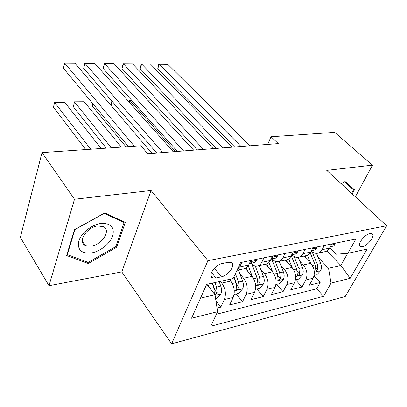 <?xml version="1.0" encoding="UTF-8"?>
<svg xmlns="http://www.w3.org/2000/svg" width="407" height="407" viewBox="0 0 407 407"><rect width="100%" height="100%" fill="white"/><g stroke="black" fill="none" stroke-linecap="round" stroke-linejoin="round"><path stroke-width="0.61" d="M369.958 233.593C364.275 234.447 356.41 245.37 360.577 246.535L362.495 246.591C368.147 245.66 375.936 234.89 371.784 233.659L369.958 233.593M171.612 343.829L345.258 296.494L386.65 225.753L207.952 260.648L171.612 343.829L121.779 271.881L151.083 190.481L74.496 199.247L48.998 285.699L121.779 271.881M48.998 285.699L20.35 237.347L42.013 152.62L74.496 199.247M217.033 308.048L220.803 307.112L215.924 300.87M229.222 279.406L230.627 281.12C234.33 286.462 235.18 291.9 233.186 297.441L229.609 304.935L242.516 301.735L236.192 293.951M245.34 268.483L252.035 276.368C255.764 281.558 256.603 286.869 254.563 292.302L250.921 299.654L263.243 296.601L256.878 289.041M265.802 264.235L272.471 271.825C276.221 276.872 277.055 282.061 274.974 287.393L271.276 294.612L283.053 291.697L276.648 284.345M285.266 260.063L292.002 267.485C295.767 272.4 296.596 277.472 294.485 282.697L290.73 289.794L301.999 287.006L295.568 279.848M42.013 152.62L140.929 145.772L147.695 153.744L278.271 143.61L271.057 136.762L267.648 144.434M215.939 277.981L221.286 276.831C228.556 275.575 236.289 264.352 231.039 262.54L227.874 262.383L222.497 263.466C215.1 264.636 207.27 276.068 212.566 277.839L215.939 277.981L211.498 272.451M329.838 247.558L336.345 254.202L347.832 253.312L355.906 239.001L240.593 262.561L233.104 278.551L206.634 284.376L191.549 318.228L217.597 311.67L210.775 326.231L323.58 296.306L331.018 283.124L328.546 268.294L340.842 265.43L347.67 253.322M347.832 253.312L367.099 249.069L350.147 278.312L331.018 283.124M299.827 261.202L303.317 264.972C307.087 269.805 307.906 274.811 305.779 279.98L301.999 287.006M303.927 256.11L310.694 263.329L303.317 264.972M280.728 265.216L284.295 269.195C288.054 274.165 288.884 279.283 286.787 284.549L283.053 291.697M260.755 269.403L264.408 273.616C268.147 278.719 268.986 283.959 266.926 289.326L263.243 296.601M239.845 273.763L243.59 278.24C247.308 283.491 248.158 288.853 246.133 294.327L242.516 301.735M220.38 281.349L221.779 283.089C225.468 288.492 226.323 293.981 224.343 299.567L220.803 307.112M216.387 314.25L316.682 288.767L320.146 282.509L314.026 275.9M310.694 263.329C314.469 268.116 315.288 273.077 313.146 278.21L309.351 285.185L320.146 282.509M250.819 260.475L248.641 265.033C247.456 267.409 245.808 268.691 243.696 268.874L236.971 270.299M241.834 262.306L239.677 266.906L237.113 269.994M263.965 257.784L261.767 262.291C260.566 264.642 258.908 265.913 256.781 266.102C254.767 266.188 252.864 265.283 251.083 263.385M258.196 265.802L265.298 264.296C267.43 264.102 269.103 262.841 270.309 260.505L272.522 256.039M285.053 253.475L282.819 257.896C281.603 260.2 279.919 261.452 277.772 261.65C275.737 261.752 273.819 260.877 272.024 259.035M275.926 284.513L279.456 283.679L283.44 279.273C284.407 277.096 284.396 274.664 283.409 271.968L279.192 261.355L285.897 259.931C288.054 259.727 289.743 258.481 290.964 256.191L293.213 251.811M305.169 249.369L302.905 253.698C301.668 255.957 299.969 257.193 297.807 257.407C295.757 257.514 293.829 256.675 292.023 254.884M299.247 257.102L305.571 255.759C307.738 255.545 309.442 254.319 310.683 252.075L312.958 247.777M324.374 245.441L322.085 249.689C320.838 251.913 319.124 253.129 316.951 253.347C314.932 253.469 313.024 252.691 311.238 251.022M318.396 253.042L324.369 251.775C326.551 251.551 328.266 250.341 329.517 248.138L331.812 243.92M200.503 298.127L214.977 294.754L217.597 311.67M206.797 284.34L214.977 294.754M355.342 196.815L372.522 165.15L334.64 132.361L271.057 136.762M372.522 165.15L326.74 170.385L386.65 225.753M151.083 190.481L207.952 260.648M326.826 251.002L340.842 265.43L350.147 278.312M318.116 257.346L328.546 268.294M316.682 288.767L323.58 296.306M88.253 263.507L116.661 247.253L125.264 222.461L104.736 212.902L74.456 229.706L66.631 255.52L88.253 263.507L87.261 261.996M352.248 193.961L354.497 189.779L345.07 181.491L341.249 183.791M115.919 246.21L116.661 247.253M347.776 184.569L348.031 184.096M134.346 146.225L64.703 63.171L63.411 68.228L128.444 146.637M152.05 153.403L74.954 63.289L64.601 63.202L63.411 68.228M215.608 298.84L216.712 298.58L220.874 293.885C221.79 291.58 221.754 288.975 220.772 286.07L219.144 281.624M90.71 149.247L54.655 102.498L64.682 102.249L101.114 148.53M208.847 286.95L207.824 284.111M53.444 107.239L54.604 102.33L53.444 107.239L85.78 149.588M214.998 294.897L217.135 293.055L216.504 287.032L214.876 282.56M212.556 283.074L214.83 290.135L217.135 293.055M212.159 283.16L213.782 287.647L214.387 294.002M54.604 102.33L64.682 102.249M100.9 223.448C91.743 224.654 81.191 233.043 78.79 241.051C77.198 249.822 81.364 253.79 91.3 252.956C100.264 251.49 110.139 243.595 112.734 235.836C114.749 227.157 110.806 223.031 100.9 223.448M97.741 225.921C86.92 227.009 77.401 241.712 85.032 245.299L87.82 246.189L91.219 246.098C101.948 244.805 111.284 230.387 103.602 226.714L97.741 225.921M115.781 246.617L88.238 262.362L67.308 254.594L74.888 229.599L104.187 213.339L124.094 222.588L115.781 246.617M67.038 254.172L67.308 254.594M123.336 221.566L124.094 222.588M344.602 181.771L353.566 189.881L351.663 193.422M344.429 181.873L353.566 189.881M162.785 152.574L85.022 63.406L83.674 68.361L156.731 153.042M256.298 259.351L256.318 260.546L254.675 262.449L249.888 263.634M173.29 151.755L94.897 63.517L84.819 63.431L83.674 68.361M249.232 263.797L251.216 262.78L251.261 261.991L249.954 262.281M183.582 150.961L104.594 63.624L103.2 68.493L177.421 151.435M277.406 255.041L277.386 256.217L275.717 258.084L271.118 259.223M193.656 150.178L114.118 63.731L104.299 63.65L103.2 68.493M270.909 259.29L272.456 258.384L272.532 257.6L271.708 257.687M203.525 149.41L123.469 63.838L122.024 68.615L197.268 149.898M297.548 250.926L297.486 252.081L296.052 253.754L291.59 254.975M213.192 148.662L132.651 63.94L123.087 63.863L122.024 68.615M291.616 254.924L292.725 254.187L292.826 253.408L292.404 253.393M222.67 147.924L141.677 64.041L140.191 68.737L216.331 148.418M316.783 246.993L316.692 248.133L315.242 249.776L311.314 250.88M231.954 147.207L150.539 64.143L141.214 64.067L140.191 68.737M311.421 250.671L312.083 250.183L312.108 249.379M234.091 294.449L238.599 293.381L242.704 288.787C243.64 286.528 243.615 283.984 242.628 281.151L238.426 269.994M111.32 147.822L74.532 102.009L84.208 101.77L121.327 147.131M231.191 281.863L230.199 279.192M73.27 106.67L74.532 102.009L73.27 106.67L106.268 148.168M233.842 276.974L235.963 282.651L236.889 289.682C237.871 289.845 238.629 289.27 239.174 287.947L238.553 282.071L235.399 273.652M233.984 276.674L236.849 285.114L239.174 287.947M74.389 101.847L84.208 101.77M255.494 289.367L259.493 288.415L263.538 283.918C264.489 281.705 264.474 279.217 263.487 276.455L259.269 265.573M252.457 276.892L248.224 265.812M93.025 103.927L92.394 106.12L125.987 146.805M247.761 271.332L246.433 267.847M251.841 264.133L257.122 277.889L258.013 284.768C258.944 284.92 259.671 284.356 260.205 283.074L259.595 277.33L255.22 265.974M251.984 264.26L257.86 280.321L260.205 283.074M92.852 103.724L92.394 106.12M272.771 272.181L268.966 262.474M112.134 101.353L110.933 105.342M268.055 266.804L266.926 263.914M271.713 259.101L277.33 273.336L278.185 280.077C279.07 280.214 279.772 279.66 280.291 278.419L279.695 272.807L275.107 261.202M277.706 274.486L277.849 275.056M110.902 105.311L111.869 101.043M295.446 279.879L298.55 279.141L302.477 274.827C303.454 272.69 303.454 270.309 302.467 267.679L298.26 257.351M292.201 267.704L288.67 258.928M175.519 151.587L130.087 100.646L129.512 102.478M287.464 262.49L286.416 259.864M291.249 255.637L296.647 268.986L297.471 275.59C298.311 275.717 298.987 275.178 299.496 273.967L298.911 268.478L294.042 256.466M131.934 100.605L129.696 100.504L131.797 100.453M129.187 102.111L129.696 100.504M241.056 146.5L159.254 64.245L157.728 68.854L234.651 146.998M335.18 243.233L335.053 244.353L333.592 245.976L330.158 246.968M249.979 145.808L167.816 64.342L158.72 64.265L157.728 68.854M330.408 246.505L330.866 245.66M314.128 275.442L316.829 274.801L320.696 270.574C321.688 268.472 321.693 266.142 320.706 263.573L316.458 253.368M310.795 263.441L307.433 255.286M306.049 258.369L305.021 255.876M310.195 252.884L315.135 264.825L315.929 271.296L317.877 269.709L317.302 264.336L312.077 251.74M151.201 100.132L147.69 100.219M147.548 100.066L151.058 99.98M292.002 267.485L284.295 269.195M272.471 271.825L264.408 273.616M252.035 276.368L243.59 278.24M230.627 281.12L221.779 283.089M233.186 297.441L224.343 299.567M313.146 278.21L305.779 279.98M294.485 282.697L286.787 284.549M274.974 287.393L266.926 289.326M254.563 292.302L246.133 294.327M248.641 265.033L239.677 266.906M270.309 260.505L261.767 262.291M290.964 256.191L282.819 257.896M310.683 252.075L302.905 253.698M329.517 248.138L322.085 249.689M214.377 268.305L221.286 276.831M215.069 295.334L220.772 294.002M216.504 287.032L220.772 286.07M210.053 288.487L213.782 287.647M256.318 260.449L250.229 261.701M250.559 262.016L251.216 262.78M277.386 256.12L271.927 257.244M271.805 257.651L272.456 258.384M297.492 251.989L292.608 252.991M292.257 253.678L292.725 254.187M316.697 248.041L312.342 248.936M311.828 249.908L312.083 250.183M234.254 290.852L242.603 288.904M238.553 282.071L242.628 281.151M232.194 283.501L235.963 282.651M255.667 285.846L263.436 284.035M259.595 277.33L263.487 276.455M253.612 278.678L257.122 277.889M276.114 281.074L283.343 279.385M279.695 272.807L283.409 271.968M274.059 274.074L277.33 273.336M277.981 275.798L280.291 278.419M295.65 276.506L302.376 274.934M298.911 268.478L302.467 267.679M293.595 269.678L296.647 268.986M297.324 271.581L299.496 273.967M335.063 244.261L331.196 245.06M314.336 272.141L320.599 270.68M317.302 264.336L320.706 263.573M312.286 265.466L315.135 264.825M315.827 267.526L317.877 269.709M359.646 245.625L360.577 246.535M210.943 275.809L212.566 277.839M82.356 241.305L85.032 245.299M236.604 289.331L236.889 289.682M257.748 284.457L258.013 284.768M277.945 279.797L278.185 280.077"/></g></svg>
